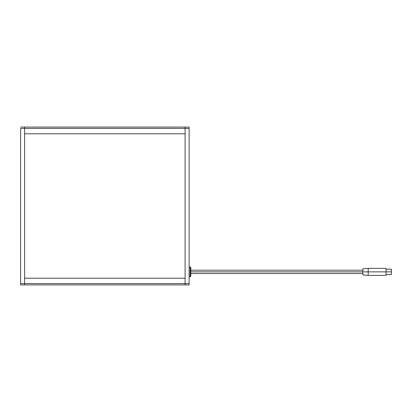 <?xml version="1.0" encoding="UTF-8"?>
<svg xmlns="http://www.w3.org/2000/svg" width="412" height="412" viewBox="0 0 412 412"><rect width="100%" height="100%" fill="white"/><g stroke="black" fill="none" stroke-linecap="round" stroke-linejoin="round"><path stroke-width="0.62" d="M185.101 278.218L24.612 278.218L185.101 278.218L185.101 283.569L24.612 283.569L24.612 278.218L24.612 283.569L185.101 283.569L185.101 278.218M24.612 284.908L185.101 284.908L185.101 283.569L185.101 284.908L24.612 284.908L24.612 283.569L20.6 283.569L20.6 128.431L24.612 128.431L24.612 283.569L24.612 127.092L20.6 127.092L24.612 127.092L24.612 128.431L20.6 128.431L20.6 283.569L24.612 283.569L24.612 284.908L24.612 283.569L24.612 284.908L20.6 284.908L24.612 284.908M20.6 284.908L20.6 283.569L20.6 284.908M185.101 284.908L189.113 284.908L185.101 284.908L185.101 128.431L189.113 128.431L189.113 283.569L185.101 283.569L185.101 284.908M189.113 127.092L185.101 127.092L185.101 283.569L189.113 283.569L189.113 284.908L189.113 128.431L185.101 128.431L185.101 127.092L189.113 127.092L189.113 128.431L189.113 127.092M24.612 133.782L185.101 133.782L24.612 133.782L24.612 128.431L185.101 128.431L185.101 133.782L185.101 128.431L24.612 128.431L24.612 133.782M185.101 127.092L24.612 127.092L24.612 128.431L24.612 127.092L185.101 127.092L185.101 128.431L185.101 127.092M189.113 276.715L190.117 276.715L190.117 267.022L189.113 267.022L190.117 267.022L190.117 276.715A0.67 0.67 0 0 0 190.787 276.045L190.787 267.687A0.67 0.67 0 0 0 190.117 267.022A0.67 0.67 0 0 1 190.787 267.687L190.787 276.045A0.67 0.67 0 0 1 190.117 276.715L189.113 276.715M368.194 271.868L362.848 271.868L362.848 274.912L362.848 271.868L190.787 271.868L362.848 271.868L362.848 268.825L362.848 271.868L368.194 271.868L368.194 275.381L368.194 271.868L386.049 271.868L368.194 271.868L368.194 268.356L368.194 271.868M386.049 275.381L386.049 271.868L391.4 271.868L386.049 271.868L386.049 275.381L368.194 275.381L362.848 274.912M391.4 274.541L391.4 271.868L391.4 274.541L386.049 274.541M391.4 269.196L391.4 271.868L391.4 269.196L386.049 269.196M386.049 268.356L386.049 271.868L386.049 268.356L368.194 268.356L362.848 268.825M190.787 273.542L362.848 273.542M190.787 270.195L362.848 270.195"/></g></svg>
